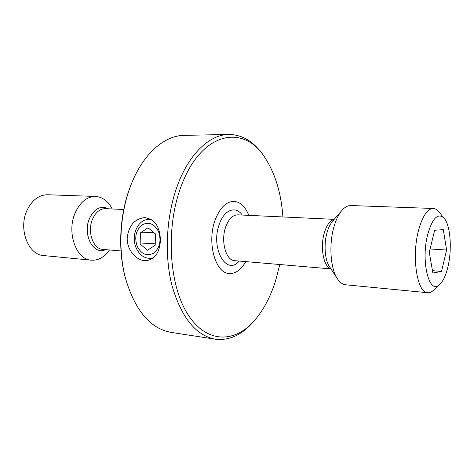 <?xml version="1.0" encoding="UTF-8"?>
<svg xmlns="http://www.w3.org/2000/svg" width="474" height="474" viewBox="0 0 474 474"><rect width="100%" height="100%" fill="white"/><g stroke="black" fill="none" stroke-linecap="round" stroke-linejoin="round"><path stroke-width="0.71" d="M427.732 234.34C432.566 217.821 438.047 212.465 444.185 218.271C450.478 225.417 452.196 249.3 447.918 266.844C445.898 275.276 443.196 281.141 439.813 284.447C429.432 295.942 420.474 261.512 427.732 234.34M439.813 284.447L433.366 290.384C431.488 292.108 429.604 292.885 427.708 292.725C417.173 293.187 411.379 256.855 418.512 230.494C422.47 216.103 427.394 208.761 433.277 208.471C435.179 208.56 436.945 209.579 438.574 211.534L444.185 218.271M427.708 292.725L345.623 284.779C342.607 284.465 339.882 282.48 337.441 278.825C330.348 268.598 328.713 243.843 334.17 226.104C336.208 219.314 338.809 214.07 341.967 210.367C344.871 207.061 347.833 205.449 350.861 205.538L433.277 208.471M215.184 219.912C219.924 207.719 226.187 201.539 233.972 201.379C240.348 201.93 245.295 206.587 248.809 215.356C245.295 206.587 240.348 201.93 233.972 201.379C226.187 201.539 219.924 207.719 215.184 219.912C206.652 242.19 215.285 273.38 229.203 273.516C215.285 273.38 206.652 242.19 215.184 219.912M109.488 249.964C104.47 257.175 98.438 260.582 91.399 260.185C76.101 259.74 66.283 232.136 75.277 212.63C80.278 201.936 87.062 196.538 95.618 196.449C102.645 196.983 108.173 201.154 112.196 208.963M91.399 260.185L43.732 255.575C28.138 255.042 18.059 228.681 27.119 210.124C32.155 199.939 39.034 194.814 47.755 194.749L95.618 196.449M245.751 261.612C241.112 269.842 235.596 273.812 229.203 273.516C235.596 273.812 241.112 269.842 245.751 261.612M432.869 273.018L441.537 271.412L446.597 250.029L443.303 229.647L434.652 230.24L429.272 252.233L432.869 273.018M432.466 270.684L441.537 271.412M430.072 248.957L446.597 250.029M282.937 216.956C281.242 193.546 275.382 173.994 265.351 158.298C244.418 123.69 201.669 130.883 181.341 185.778C165.539 226.75 168.726 284.199 187.503 313.818C206.184 343.751 234.772 343.425 254.633 320.353C263.55 309.96 270.53 296.783 275.584 280.821L279.79 264.522M254.633 320.353L253.205 321.988C241.752 335.059 229.114 340.794 215.303 339.194C195.904 335.539 181.483 317.728 172.038 285.751C164.01 254.722 166.303 214.675 177.88 184.362C189.713 152.972 210.124 134.515 228.835 134.438C242.747 134.669 254.514 142.022 264.148 156.491L265.351 158.298M228.835 134.438L184.084 135.374C164.668 135.481 143.681 153.244 131.636 183.331L131.612 183.397C120.118 211.392 117.659 248.595 125.361 277.859C134.954 310.423 150.187 328.595 171.061 332.381L215.303 339.194M160.419 240.46C160.005 226.513 154.696 218.899 144.481 217.607C134.45 218.929 128.697 225.737 127.21 238.037C126.718 250.438 137.276 261.689 146.679 260.641C155.111 259.029 159.691 252.298 160.419 240.46M125.361 277.859L125.023 276.538C117.528 248.056 119.916 211.914 131.097 184.664L131.126 184.599M158.636 231.798C154.346 223.698 148.795 221.411 141.969 224.931C135.937 230.163 134.314 237.213 137.087 246.083C141.181 254.135 146.679 256.517 153.588 253.229C159.809 248.044 161.492 240.899 158.636 231.798M151.953 219.883L148.646 219.48C137.898 219.266 130.717 235.596 136.02 247.606C139.285 254.882 144.161 258.46 150.655 258.354L153.552 257.738M148.007 227.769L140.399 232.888L140.156 244.051L147.497 250.242L155.199 245.218L155.46 233.901L148.007 227.769M155.247 243.162L140.156 244.051M153.558 232.337L140.399 232.888M337.441 278.825L329.483 266.666C324.708 259.746 323.629 243.541 327.25 231.839C328.606 227.36 330.348 223.87 332.475 221.37L341.967 210.367M330.84 268.74C323.541 267.004 319.849 246.818 324.459 232.39C326.894 224.771 330.111 220.469 334.099 219.492M330.941 268.894L234.725 260.67C225.867 260.623 220.463 240.869 225.778 226.732C228.77 218.887 232.764 214.923 237.752 214.841L334.217 219.355M239.21 261.056C226.453 276.472 210.178 248.062 219.361 224.125C224.261 209.585 235.797 205.526 242.25 215.048M120.994 250.947L102.846 249.395C93.111 249.182 86.949 231.567 92.566 219.095C95.73 212.156 100.055 208.679 105.536 208.655L123.732 209.502M105.512 249.626C93.532 255.717 82.192 234.381 89.545 218.336C94.468 208.483 100.689 205.301 108.214 208.779M131.097 184.664L131.612 183.397M151.242 219.421L148.646 219.48M153.037 258.158L150.655 258.354"/></g></svg>
